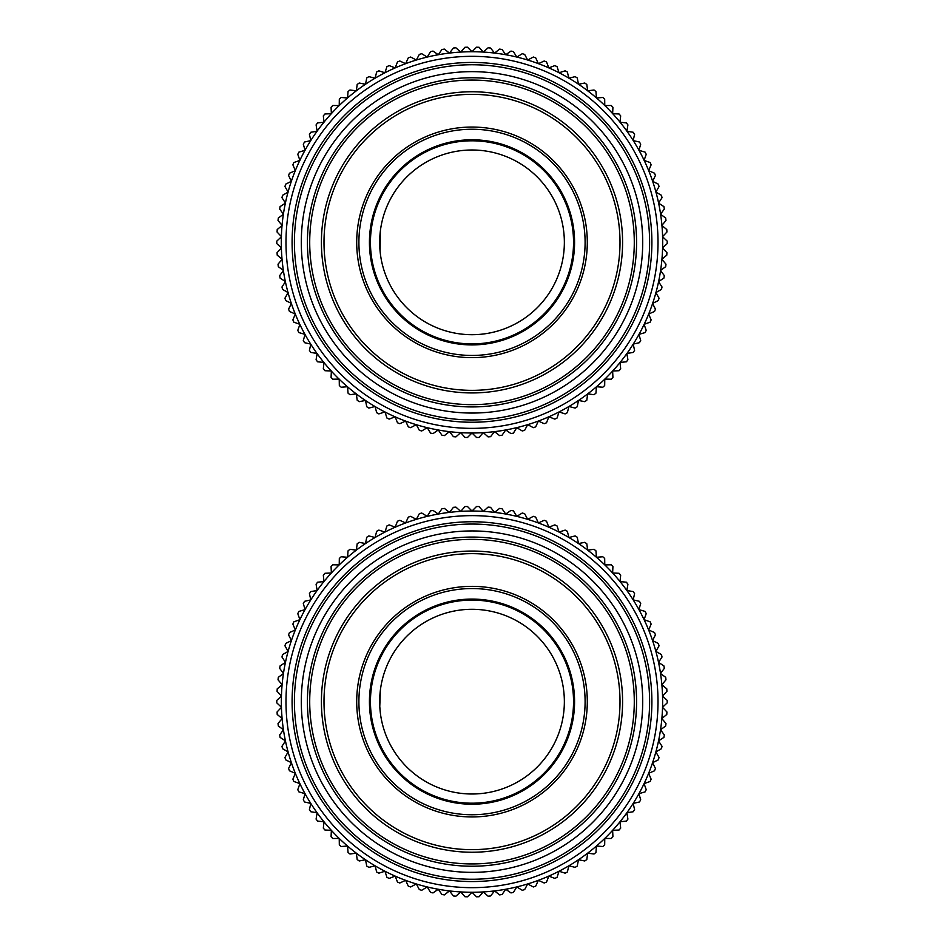 <?xml version="1.0" encoding="UTF-8"?>
<svg xmlns="http://www.w3.org/2000/svg" width="944" height="944" viewBox="0 0 944 944"><rect width="100%" height="100%" fill="white"/><g stroke="black" fill="none" stroke-linecap="round" stroke-linejoin="round"><path stroke-width="1.42" d="M574.577 242.348A102.577 102.577 0 0 1 420.717 331.179A102.577 102.577 0 0 1 420.717 153.518A102.577 102.577 0 0 1 574.577 242.348M464.967 47.271L460.707 52.073L455.905 47.814A195.207 195.207 0 0 0 453.427 48.038L449.45 53.076L444.412 49.112A195.207 195.207 0 0 0 441.945 49.477L438.287 54.74L433.013 51.082A195.207 195.207 0 0 0 430.57 51.59L427.231 57.077L421.744 53.725A195.207 195.207 0 0 0 419.348 54.386L416.328 60.05L410.664 57.029A195.207 195.207 0 0 0 408.304 57.832L405.625 63.673L399.796 60.994A195.207 195.207 0 0 0 397.483 61.926L395.158 67.909L389.176 65.584A195.207 195.207 0 0 0 386.934 66.658L384.963 72.771L378.851 70.812A195.207 195.207 0 0 0 376.668 72.004L375.075 78.222L368.856 76.629A195.207 195.207 0 0 0 366.744 77.951L365.517 84.252L359.216 83.025A195.207 195.207 0 0 0 357.186 84.476L356.336 90.848L349.976 89.987A195.207 195.207 0 0 0 348.041 91.556L347.569 97.964L341.162 97.48A195.207 195.207 0 0 0 339.321 99.167L339.226 105.586L332.807 105.492A195.207 195.207 0 0 0 331.073 107.274L331.368 113.693L324.948 113.976A195.207 195.207 0 0 0 323.32 115.864L323.993 122.248L317.597 122.909A195.207 195.207 0 0 0 316.087 124.891L317.137 131.228L310.8 132.266A195.207 195.207 0 0 0 309.408 134.331L310.824 140.597L304.558 142.013A195.207 195.207 0 0 0 303.295 144.161L305.077 150.32L298.906 152.114A195.207 195.207 0 0 0 297.773 154.32L299.921 160.374L293.867 162.521A195.207 195.207 0 0 0 292.864 164.799L295.366 170.711L289.454 173.212A195.207 195.207 0 0 0 288.581 175.549L291.425 181.307L285.678 184.151A195.207 195.207 0 0 0 284.946 186.534L288.132 192.104L282.551 195.29A195.207 195.207 0 0 0 281.973 197.709L285.477 203.09L280.097 206.594A195.207 195.207 0 0 0 279.66 209.049L283.483 214.205L278.315 218.029A195.207 195.207 0 0 0 278.02 220.495L282.138 225.427L277.217 229.545A195.207 195.207 0 0 0 277.076 232.023L281.477 236.696L276.804 241.109A195.207 195.207 0 0 0 276.804 243.599L281.477 248.001L277.076 252.673A195.207 195.207 0 0 0 277.217 255.151L282.138 259.27L278.02 264.202A195.207 195.207 0 0 0 278.315 266.668L283.483 270.491L279.66 275.648A195.207 195.207 0 0 0 280.097 278.102L285.477 281.607L281.973 286.988A195.207 195.207 0 0 0 282.551 289.407L288.132 292.593L284.946 298.174A195.207 195.207 0 0 0 285.678 300.546L291.425 303.402L288.581 309.148A195.207 195.207 0 0 0 289.454 311.485L295.366 313.986L292.864 319.898A195.207 195.207 0 0 0 293.867 322.175L299.921 324.323L297.773 330.376A195.207 195.207 0 0 0 298.906 332.595L305.077 334.377L303.295 340.548A195.207 195.207 0 0 0 304.558 342.684L310.824 344.1L309.408 350.366A195.207 195.207 0 0 0 310.8 352.431L317.137 353.469L316.087 359.806A195.207 195.207 0 0 0 317.597 361.788L323.993 362.449L323.32 368.833A195.207 195.207 0 0 0 324.948 370.721L331.368 371.004L331.073 377.423A195.207 195.207 0 0 0 332.807 379.205L339.226 379.11L339.321 385.53A195.207 195.207 0 0 0 341.162 387.217L347.569 386.733L348.041 393.141A195.207 195.207 0 0 0 349.976 394.71L356.336 393.86L357.186 400.221A195.207 195.207 0 0 0 359.216 401.672L365.517 400.445L366.744 406.746A195.207 195.207 0 0 0 368.856 408.079L375.075 406.475L376.668 412.693A195.207 195.207 0 0 0 378.851 413.897L384.963 411.926L386.934 418.039A195.207 195.207 0 0 0 389.176 419.112L395.158 416.788L397.483 422.77A195.207 195.207 0 0 0 399.796 423.703L405.625 421.036L408.304 426.865A195.207 195.207 0 0 0 410.664 427.667L416.328 424.647L419.348 430.322A195.207 195.207 0 0 0 421.744 430.971L427.231 427.632L430.57 433.107A195.207 195.207 0 0 0 433.013 433.615L438.287 429.957L441.945 435.231A195.207 195.207 0 0 0 444.412 435.597L449.45 431.62L453.427 436.671A195.207 195.207 0 0 0 455.905 436.883L460.707 432.623L464.967 437.426A195.207 195.207 0 0 0 467.457 437.497L472 432.954L476.543 437.497A195.207 195.207 0 0 0 479.033 437.426L483.293 432.623L488.095 436.883A195.207 195.207 0 0 0 490.573 436.671L494.55 431.62L499.588 435.597A195.207 195.207 0 0 0 502.055 435.231L505.713 429.957L510.987 433.615A195.207 195.207 0 0 0 513.43 433.107L516.769 427.632L522.256 430.971A195.207 195.207 0 0 0 524.652 430.322L527.672 424.647L533.336 427.667A195.207 195.207 0 0 0 535.696 426.865L538.375 421.036L544.204 423.703A195.207 195.207 0 0 0 546.517 422.77L548.842 416.788L554.824 419.112A195.207 195.207 0 0 0 557.066 418.039L559.037 411.926L565.149 413.897A195.207 195.207 0 0 0 567.332 412.693L568.925 406.475L575.144 408.079A195.207 195.207 0 0 0 577.256 406.746L578.483 400.445L584.784 401.672A195.207 195.207 0 0 0 586.814 400.221L587.664 393.86L594.024 394.71A195.207 195.207 0 0 0 595.959 393.141L596.431 386.733L602.838 387.217A195.207 195.207 0 0 0 604.679 385.53L604.774 379.11L611.193 379.205A195.207 195.207 0 0 0 612.927 377.423L612.632 371.004L619.052 370.721A195.207 195.207 0 0 0 620.68 368.833L620.007 362.449L626.403 361.788A195.207 195.207 0 0 0 627.913 359.806L626.863 353.469L633.2 352.431A195.207 195.207 0 0 0 634.592 350.366L633.176 344.1L639.442 342.684A195.207 195.207 0 0 0 640.705 340.548L638.923 334.377L645.094 332.595A195.207 195.207 0 0 0 646.227 330.376L644.079 324.323L650.133 322.175A195.207 195.207 0 0 0 651.136 319.898L648.634 313.986L654.546 311.485A195.207 195.207 0 0 0 655.419 309.148L652.575 303.402L658.322 300.546A195.207 195.207 0 0 0 659.054 298.174L655.868 292.593L661.449 289.407A195.207 195.207 0 0 0 662.027 286.988L658.523 281.607L663.903 278.102A195.207 195.207 0 0 0 664.34 275.648L660.517 270.491L665.685 266.668A195.207 195.207 0 0 0 665.98 264.202L661.862 259.27L666.783 255.151A195.207 195.207 0 0 0 666.924 252.673L662.523 248.001L667.196 243.599A195.207 195.207 0 0 0 667.196 241.109L662.523 236.696L666.924 232.023A195.207 195.207 0 0 0 666.783 229.545L661.862 225.427L665.98 220.495A195.207 195.207 0 0 0 665.685 218.029L660.517 214.205L664.34 209.049A195.207 195.207 0 0 0 663.903 206.594L658.523 203.09L662.027 197.709A195.207 195.207 0 0 0 661.449 195.29L655.868 192.104L659.054 186.534A195.207 195.207 0 0 0 658.322 184.151L652.575 181.307L655.419 175.549A195.207 195.207 0 0 0 654.546 173.212L648.634 170.711L651.136 164.799A195.207 195.207 0 0 0 650.133 162.521L644.079 160.374L646.227 154.32A195.207 195.207 0 0 0 645.094 152.114L638.923 150.32L640.705 144.161A195.207 195.207 0 0 0 639.442 142.013L633.176 140.597L634.592 134.331A195.207 195.207 0 0 0 633.2 132.266L626.863 131.228L627.913 124.891A195.207 195.207 0 0 0 626.403 122.909L620.007 122.248L620.68 115.864A195.207 195.207 0 0 0 619.052 113.976L612.632 113.693L612.927 107.274A195.207 195.207 0 0 0 611.193 105.492L604.774 105.586L604.679 99.167A195.207 195.207 0 0 0 602.838 97.48L596.431 97.964L595.959 91.556A195.207 195.207 0 0 0 594.024 89.987L587.664 90.848L586.814 84.476A195.207 195.207 0 0 0 584.784 83.025L578.483 84.252L577.256 77.951A195.207 195.207 0 0 0 575.144 76.629L568.925 78.222L567.332 72.004A195.207 195.207 0 0 0 565.149 70.812L559.037 72.771L557.066 66.658A195.207 195.207 0 0 0 554.824 65.584L548.842 67.909L546.517 61.926A195.207 195.207 0 0 0 544.204 60.994L538.375 63.673L535.696 57.832A195.207 195.207 0 0 0 533.336 57.029L527.672 60.05L524.652 54.386A195.207 195.207 0 0 0 522.256 53.725L516.769 57.077L513.43 51.59A195.207 195.207 0 0 0 510.987 51.082L505.713 54.74L502.055 49.477A195.207 195.207 0 0 0 499.588 49.112L494.55 53.076L490.573 48.038A195.207 195.207 0 0 0 488.095 47.814L483.293 52.073L479.033 47.271A195.207 195.207 0 0 0 476.543 47.2L472 51.743L467.457 47.2A195.207 195.207 0 0 0 464.967 47.271M460.707 52.073A190.605 190.605 0 0 1 516.769 427.632A190.605 190.605 0 0 1 395.158 67.909A190.605 190.605 0 0 1 460.707 52.073M636.586 242.348A164.586 164.586 0 0 0 389.707 99.816A164.586 164.586 0 0 0 389.707 384.881A164.586 164.586 0 0 0 636.586 242.348M651.891 242.348A179.891 179.891 0 0 0 382.049 86.553A179.891 179.891 0 0 0 382.049 398.144A179.891 179.891 0 0 0 651.891 242.348M380.078 251.281L380.385 230.678M564.359 242.348A92.359 92.359 0 0 1 425.827 322.329A92.359 92.359 0 0 1 425.827 162.368A92.359 92.359 0 0 1 564.359 242.348M573.539 242.348A101.539 101.539 0 0 0 421.225 154.415A101.539 101.539 0 0 0 421.225 330.294A101.539 101.539 0 0 0 573.539 242.348M574.577 701.652A102.577 102.577 0 0 1 420.717 790.482A102.577 102.577 0 0 1 420.717 612.821A102.577 102.577 0 0 1 574.577 701.652M464.967 506.574L460.707 511.377L455.905 507.117A195.207 195.207 0 0 0 453.427 507.329L449.45 512.38L444.412 508.403A195.207 195.207 0 0 0 441.945 508.769L438.287 514.043L433.013 510.385A195.207 195.207 0 0 0 430.57 510.893L427.231 516.368L421.744 513.029A195.207 195.207 0 0 0 419.348 513.678L416.328 519.353L410.664 516.333A195.207 195.207 0 0 0 408.304 517.135L405.625 522.964L399.796 520.297A195.207 195.207 0 0 0 397.483 521.23L395.158 527.212L389.176 524.888A195.207 195.207 0 0 0 386.934 525.961L384.963 532.074L378.851 530.103A195.207 195.207 0 0 0 376.668 531.307L375.075 537.525L368.856 535.921A195.207 195.207 0 0 0 366.744 537.254L365.517 543.555L359.216 542.328A195.207 195.207 0 0 0 357.186 543.779L356.336 550.14L349.976 549.29A195.207 195.207 0 0 0 348.041 550.859L347.569 557.267L341.162 556.783A195.207 195.207 0 0 0 339.321 558.47L339.226 564.89L332.807 564.795A195.207 195.207 0 0 0 331.073 566.577L331.368 572.996L324.948 573.279A195.207 195.207 0 0 0 323.32 575.167L323.993 581.551L317.597 582.212A195.207 195.207 0 0 0 316.087 584.194L317.137 590.531L310.8 591.569A195.207 195.207 0 0 0 309.408 593.634L310.824 599.9L304.558 601.316A195.207 195.207 0 0 0 303.295 603.452L305.077 609.623L298.906 611.405A195.207 195.207 0 0 0 297.773 613.624L299.921 619.677L293.867 621.825A195.207 195.207 0 0 0 292.864 624.102L295.366 630.014L289.454 632.515A195.207 195.207 0 0 0 288.581 634.852L291.425 640.598L285.678 643.454A195.207 195.207 0 0 0 284.946 645.826L288.132 651.407L282.551 654.593A195.207 195.207 0 0 0 281.973 657.012L285.477 662.393L280.097 665.898A195.207 195.207 0 0 0 279.66 668.352L283.483 673.509L278.315 677.332A195.207 195.207 0 0 0 278.02 679.798L282.138 684.73L277.217 688.849A195.207 195.207 0 0 0 277.076 691.327L281.477 695.999L276.804 700.401A195.207 195.207 0 0 0 276.804 702.891L281.477 707.304L277.076 711.977A195.207 195.207 0 0 0 277.217 714.455L282.138 718.573L278.02 723.505A195.207 195.207 0 0 0 278.315 725.971L283.483 729.795L279.66 734.951A195.207 195.207 0 0 0 280.097 737.406L285.477 740.91L281.973 746.291A195.207 195.207 0 0 0 282.551 748.71L288.132 751.896L284.946 757.466A195.207 195.207 0 0 0 285.678 759.849L291.425 762.693L288.581 768.451A195.207 195.207 0 0 0 289.454 770.788L295.366 773.289L292.864 779.201A195.207 195.207 0 0 0 293.867 781.479L299.921 783.626L297.773 789.68A195.207 195.207 0 0 0 298.906 791.886L305.077 793.68L303.295 799.839A195.207 195.207 0 0 0 304.558 801.987L310.824 803.403L309.408 809.669A195.207 195.207 0 0 0 310.8 811.734L317.137 812.772L316.087 819.109A195.207 195.207 0 0 0 317.597 821.091L323.993 821.752L323.32 828.136A195.207 195.207 0 0 0 324.948 830.024L331.368 830.307L331.073 836.726A195.207 195.207 0 0 0 332.807 838.508L339.226 838.414L339.321 844.833A195.207 195.207 0 0 0 341.162 846.52L347.569 846.036L348.041 852.444A195.207 195.207 0 0 0 349.976 854.013L356.336 853.152L357.186 859.524A195.207 195.207 0 0 0 359.216 860.975L365.517 859.748L366.744 866.049A195.207 195.207 0 0 0 368.856 867.371L375.075 865.778L376.668 871.996A195.207 195.207 0 0 0 378.851 873.188L384.963 871.229L386.934 877.342A195.207 195.207 0 0 0 389.176 878.416L395.158 876.091L397.483 882.074A195.207 195.207 0 0 0 399.796 883.006L405.625 880.327L408.304 886.168A195.207 195.207 0 0 0 410.664 886.971L416.328 883.95L419.348 889.614A195.207 195.207 0 0 0 421.744 890.275L427.231 886.923L430.57 892.41A195.207 195.207 0 0 0 433.013 892.918L438.287 889.26L441.945 894.523A195.207 195.207 0 0 0 444.412 894.888L449.45 890.924L453.427 895.962A195.207 195.207 0 0 0 455.905 896.186L460.707 891.927L464.967 896.729A195.207 195.207 0 0 0 467.457 896.8L472 892.257L476.543 896.8A195.207 195.207 0 0 0 479.033 896.729L483.293 891.927L488.095 896.186A195.207 195.207 0 0 0 490.573 895.962L494.55 890.924L499.588 894.888A195.207 195.207 0 0 0 502.055 894.523L505.713 889.26L510.987 892.918A195.207 195.207 0 0 0 513.43 892.41L516.769 886.923L522.256 890.275A195.207 195.207 0 0 0 524.652 889.614L527.672 883.95L533.336 886.971A195.207 195.207 0 0 0 535.696 886.168L538.375 880.327L544.204 883.006A195.207 195.207 0 0 0 546.517 882.074L548.842 876.091L554.824 878.416A195.207 195.207 0 0 0 557.066 877.342L559.037 871.229L565.149 873.188A195.207 195.207 0 0 0 567.332 871.996L568.925 865.778L575.144 867.371A195.207 195.207 0 0 0 577.256 866.049L578.483 859.748L584.784 860.975A195.207 195.207 0 0 0 586.814 859.524L587.664 853.152L594.024 854.013A195.207 195.207 0 0 0 595.959 852.444L596.431 846.036L602.838 846.52A195.207 195.207 0 0 0 604.679 844.833L604.774 838.414L611.193 838.508A195.207 195.207 0 0 0 612.927 836.726L612.632 830.307L619.052 830.024A195.207 195.207 0 0 0 620.68 828.136L620.007 821.752L626.403 821.091A195.207 195.207 0 0 0 627.913 819.109L626.863 812.772L633.2 811.734A195.207 195.207 0 0 0 634.592 809.669L633.176 803.403L639.442 801.987A195.207 195.207 0 0 0 640.705 799.839L638.923 793.68L645.094 791.886A195.207 195.207 0 0 0 646.227 789.68L644.079 783.626L650.133 781.479A195.207 195.207 0 0 0 651.136 779.201L648.634 773.289L654.546 770.788A195.207 195.207 0 0 0 655.419 768.451L652.575 762.693L658.322 759.849A195.207 195.207 0 0 0 659.054 757.466L655.868 751.896L661.449 748.71A195.207 195.207 0 0 0 662.027 746.291L658.523 740.91L663.903 737.406A195.207 195.207 0 0 0 664.34 734.951L660.517 729.795L665.685 725.971A195.207 195.207 0 0 0 665.98 723.505L661.862 718.573L666.783 714.455A195.207 195.207 0 0 0 666.924 711.977L662.523 707.304L667.196 702.891A195.207 195.207 0 0 0 667.196 700.401L662.523 695.999L666.924 691.327A195.207 195.207 0 0 0 666.783 688.849L661.862 684.73L665.98 679.798A195.207 195.207 0 0 0 665.685 677.332L660.517 673.509L664.34 668.352A195.207 195.207 0 0 0 663.903 665.898L658.523 662.393L662.027 657.012A195.207 195.207 0 0 0 661.449 654.593L655.868 651.407L659.054 645.826A195.207 195.207 0 0 0 658.322 643.454L652.575 640.598L655.419 634.852A195.207 195.207 0 0 0 654.546 632.515L648.634 630.014L651.136 624.102A195.207 195.207 0 0 0 650.133 621.825L644.079 619.677L646.227 613.624A195.207 195.207 0 0 0 645.094 611.405L638.923 609.623L640.705 603.452A195.207 195.207 0 0 0 639.442 601.316L633.176 599.9L634.592 593.634A195.207 195.207 0 0 0 633.2 591.569L626.863 590.531L627.913 584.194A195.207 195.207 0 0 0 626.403 582.212L620.007 581.551L620.68 575.167A195.207 195.207 0 0 0 619.052 573.279L612.632 572.996L612.927 566.577A195.207 195.207 0 0 0 611.193 564.795L604.774 564.89L604.679 558.47A195.207 195.207 0 0 0 602.838 556.783L596.431 557.267L595.959 550.859A195.207 195.207 0 0 0 594.024 549.29L587.664 550.14L586.814 543.779A195.207 195.207 0 0 0 584.784 542.328L578.483 543.555L577.256 537.254A195.207 195.207 0 0 0 575.144 535.921L568.925 537.525L567.332 531.307A195.207 195.207 0 0 0 565.149 530.103L559.037 532.074L557.066 525.961A195.207 195.207 0 0 0 554.824 524.888L548.842 527.212L546.517 521.23A195.207 195.207 0 0 0 544.204 520.297L538.375 522.964L535.696 517.135A195.207 195.207 0 0 0 533.336 516.333L527.672 519.353L524.652 513.678A195.207 195.207 0 0 0 522.256 513.029L516.769 516.368L513.43 510.893A195.207 195.207 0 0 0 510.987 510.385L505.713 514.043L502.055 508.769A195.207 195.207 0 0 0 499.588 508.403L494.55 512.38L490.573 507.329A195.207 195.207 0 0 0 488.095 507.117L483.293 511.377L479.033 506.574A195.207 195.207 0 0 0 476.543 506.503L472 511.046L467.457 506.503A195.207 195.207 0 0 0 464.967 506.574M460.707 511.377A190.605 190.605 0 0 1 516.769 886.923A190.605 190.605 0 0 1 395.158 527.212A190.605 190.605 0 0 1 460.707 511.377M636.586 701.652A164.586 164.586 0 0 0 389.707 559.119A164.586 164.586 0 0 0 389.707 844.184A164.586 164.586 0 0 0 636.586 701.652M651.891 701.652A179.891 179.891 0 0 0 382.049 545.856A179.891 179.891 0 0 0 382.049 857.447A179.891 179.891 0 0 0 651.891 701.652M380.385 713.322L379.771 706.49L380.385 689.981M564.359 701.652A92.359 92.359 0 0 1 425.827 781.632A92.359 92.359 0 0 1 425.827 621.671A92.359 92.359 0 0 1 564.359 701.652M573.539 701.652A101.539 101.539 0 0 0 421.225 613.706A101.539 101.539 0 0 0 421.225 789.585A101.539 101.539 0 0 0 573.539 701.652M585.103 242.348A113.103 113.103 0 0 1 415.454 340.3A113.103 113.103 0 0 1 415.454 144.397A113.103 113.103 0 0 1 585.103 242.348M587.298 242.348A115.298 115.298 0 0 0 414.357 142.497A115.298 115.298 0 0 0 414.357 342.2A115.298 115.298 0 0 0 587.298 242.348M634.285 242.348A162.285 162.285 0 0 1 390.851 382.898A162.285 162.285 0 0 1 390.851 101.81A162.285 162.285 0 0 1 634.285 242.348M622.592 242.348A150.592 150.592 0 0 0 396.704 111.935A150.592 150.592 0 0 0 396.704 372.762A150.592 150.592 0 0 0 622.592 242.348M649.602 242.348A177.602 177.602 0 0 1 383.205 396.15A177.602 177.602 0 0 1 383.205 88.547A177.602 177.602 0 0 1 649.602 242.348M642.711 242.348A170.711 170.711 0 0 0 386.651 94.518A170.711 170.711 0 0 0 386.651 390.191A170.711 170.711 0 0 0 642.711 242.348M620.007 242.348A148.007 148.007 0 0 1 398.002 370.532A148.007 148.007 0 0 1 398.002 114.177A148.007 148.007 0 0 1 620.007 242.348M658.015 242.348A186.015 186.015 0 0 0 378.992 81.255A186.015 186.015 0 0 0 378.992 403.442A186.015 186.015 0 0 0 658.015 242.348M585.103 701.652A113.103 113.103 0 0 1 415.454 799.603A113.103 113.103 0 0 1 415.454 603.7A113.103 113.103 0 0 1 585.103 701.652M587.298 701.652A115.298 115.298 0 0 0 414.357 601.8A115.298 115.298 0 0 0 414.357 801.503A115.298 115.298 0 0 0 587.298 701.652M634.285 701.652A162.285 162.285 0 0 1 390.851 842.19A162.285 162.285 0 0 1 390.851 561.102A162.285 162.285 0 0 1 634.285 701.652M622.592 701.652A150.592 150.592 0 0 0 396.704 571.238A150.592 150.592 0 0 0 396.704 832.065A150.592 150.592 0 0 0 622.592 701.652M649.602 701.652A177.602 177.602 0 0 1 383.205 855.453A177.602 177.602 0 0 1 383.205 547.85A177.602 177.602 0 0 1 649.602 701.652M642.711 701.652A170.711 170.711 0 0 0 386.651 553.809A170.711 170.711 0 0 0 386.651 849.482A170.711 170.711 0 0 0 642.711 701.652M620.007 701.652A148.007 148.007 0 0 1 398.002 829.823A148.007 148.007 0 0 1 398.002 573.468A148.007 148.007 0 0 1 620.007 701.652M658.015 701.652A186.015 186.015 0 0 0 378.992 540.558A186.015 186.015 0 0 0 378.992 862.745A186.015 186.015 0 0 0 658.015 701.652"/></g></svg>
